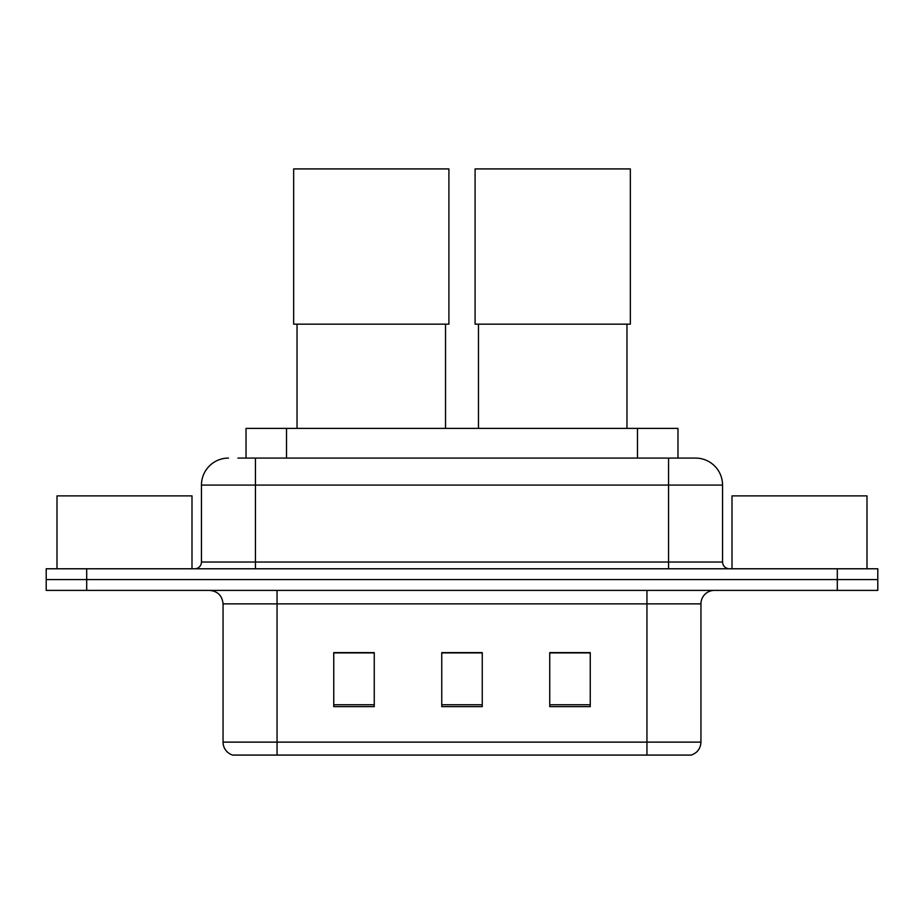 <?xml version="1.0" encoding="UTF-8"?>
<svg xmlns="http://www.w3.org/2000/svg" width="924" height="924" viewBox="0 0 924 924"><rect width="100%" height="100%" fill="white"/><g stroke="black" fill="none" stroke-linecap="round" stroke-linejoin="round"><path stroke-width="1.39" d="M246.027 458.085L246.027 428.389L677.973 428.389L677.973 458.085M238.519 458.085L695.137 458.085M237.907 458.085L255.451 458.085L255.451 485.088L201.455 485.088L201.455 562.035A6.745 6.745 0 0 1 194.698 568.78M228.447 458.085A27.004 27.004 0 0 0 201.455 485.088M695.553 458.085A27.004 27.004 0 0 1 722.545 485.088L722.545 562.035C722.949 566.135 725.201 568.387 729.302 568.78M86.694 568.78L46.2 568.78L46.2 579.591L86.694 579.591L46.2 579.591L46.2 590.39L86.694 590.39L86.694 579.591L837.306 579.591L86.694 579.591L86.694 568.78L837.306 568.78L837.306 579.591L877.8 579.591L837.306 579.591L837.306 590.39L86.694 590.39M837.306 590.39L877.8 590.39L877.8 568.78L837.306 568.78M700.946 742.122C700.577 748.59 697.331 752.91 691.233 755.081L646.95 755.081L646.95 742.122L700.946 742.122L700.946 603.88A13.502 13.502 0 0 1 714.448 590.39M223.054 742.122L277.05 742.122L277.05 755.081L646.95 755.081L232.767 755.081A13.502 13.502 0 0 1 223.054 742.122L223.054 603.88C222.245 595.691 217.752 591.187 209.552 590.39M590.251 706.617L590.251 652.621L549.745 652.621L549.745 706.617L590.251 706.617M374.255 706.617L374.255 652.621L333.749 652.621L333.749 706.617L374.255 706.617M482.247 706.617L482.247 652.621L441.753 652.621L441.753 706.617L482.247 706.617M482.247 652.898L441.753 652.898M374.255 652.898L333.749 652.898M590.251 652.898L549.745 652.898M191.996 568.78L191.996 495.888L56.999 495.888L56.999 568.78M297.031 324.162L297.031 428.389M445.53 324.162L445.53 428.389M293.659 168.919L448.902 168.919L448.902 324.162L293.659 324.162L293.659 168.919M478.47 324.162L478.47 428.389M626.969 324.162L626.969 428.389M475.098 168.919L630.341 168.919L630.341 324.162L475.098 324.162L475.098 168.919M867.001 568.78L867.001 495.888L732.004 495.888L732.004 568.78M286.521 458.085L286.521 428.389M637.479 458.085L637.479 428.389M255.451 568.78L255.451 562.035L722.545 562.035M201.455 562.035L255.451 562.035L255.451 485.088L668.549 485.088L668.549 568.78M722.545 485.088L668.549 485.088L668.549 458.085M646.95 590.39L646.95 603.88L223.054 603.88M700.946 603.88L646.95 603.88L646.95 742.122L277.05 742.122L277.05 590.39M482.247 704.746L441.753 704.746M374.255 704.746L333.749 704.746M590.251 704.746L549.745 704.746"/></g></svg>
